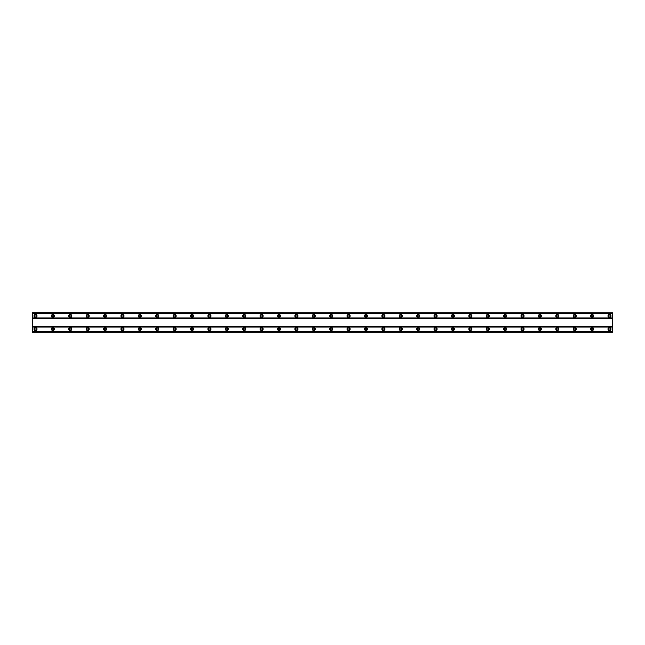 <?xml version="1.0" encoding="UTF-8"?>
<svg xmlns="http://www.w3.org/2000/svg" width="645" height="645" viewBox="0 0 645 645"><rect width="100%" height="100%" fill="white"/><g stroke="black" fill="none" stroke-linecap="round" stroke-linejoin="round"><path stroke-width="0.97" d="M35.507 327.499A1.524 1.524 0 0 0 33.991 329.023A1.524 1.524 0 0 0 35.507 330.546A1.524 1.524 0 0 0 37.031 329.023A1.524 1.524 0 0 0 35.507 327.499M609.493 327.499A1.524 1.524 0 0 0 607.969 329.023A1.524 1.524 0 0 0 609.493 330.546A1.524 1.524 0 0 0 611.009 329.023A1.524 1.524 0 0 0 609.493 327.499M592.094 327.499A1.524 1.524 0 0 0 590.57 329.023A1.524 1.524 0 0 0 592.094 330.546A1.524 1.524 0 0 0 593.618 329.023A1.524 1.524 0 0 0 592.094 327.499M574.703 327.499A1.524 1.524 0 0 0 573.179 329.023A1.524 1.524 0 0 0 574.703 330.546A1.524 1.524 0 0 0 576.227 329.023A1.524 1.524 0 0 0 574.703 327.499M557.312 327.499A1.524 1.524 0 0 0 555.788 329.023A1.524 1.524 0 0 0 557.312 330.546A1.524 1.524 0 0 0 558.828 329.023A1.524 1.524 0 0 0 557.312 327.499M539.913 327.499A1.524 1.524 0 0 0 538.398 329.023A1.524 1.524 0 0 0 539.913 330.546A1.524 1.524 0 0 0 541.437 329.023A1.524 1.524 0 0 0 539.913 327.499M522.523 327.499A1.524 1.524 0 0 0 520.999 329.023A1.524 1.524 0 0 0 522.523 330.546A1.524 1.524 0 0 0 524.046 329.023A1.524 1.524 0 0 0 522.523 327.499M505.132 327.499A1.524 1.524 0 0 0 503.608 329.023A1.524 1.524 0 0 0 505.132 330.546A1.524 1.524 0 0 0 506.647 329.023A1.524 1.524 0 0 0 505.132 327.499M487.733 327.499A1.524 1.524 0 0 0 486.217 329.023A1.524 1.524 0 0 0 487.733 330.546A1.524 1.524 0 0 0 489.257 329.023A1.524 1.524 0 0 0 487.733 327.499M470.342 327.499A1.524 1.524 0 0 0 468.818 329.023A1.524 1.524 0 0 0 470.342 330.546A1.524 1.524 0 0 0 471.866 329.023A1.524 1.524 0 0 0 470.342 327.499M452.951 327.499A1.524 1.524 0 0 0 451.427 329.023A1.524 1.524 0 0 0 452.951 330.546A1.524 1.524 0 0 0 454.475 329.023A1.524 1.524 0 0 0 452.951 327.499M435.552 327.499A1.524 1.524 0 0 0 434.037 329.023A1.524 1.524 0 0 0 435.552 330.546A1.524 1.524 0 0 0 437.076 329.023A1.524 1.524 0 0 0 435.552 327.499M418.162 327.499A1.524 1.524 0 0 0 416.638 329.023A1.524 1.524 0 0 0 418.162 330.546A1.524 1.524 0 0 0 419.685 329.023A1.524 1.524 0 0 0 418.162 327.499M400.771 327.499A1.524 1.524 0 0 0 399.247 329.023A1.524 1.524 0 0 0 400.771 330.546A1.524 1.524 0 0 0 402.295 329.023A1.524 1.524 0 0 0 400.771 327.499M383.38 327.499A1.524 1.524 0 0 0 381.856 329.023A1.524 1.524 0 0 0 383.38 330.546A1.524 1.524 0 0 0 384.896 329.023A1.524 1.524 0 0 0 383.38 327.499M365.981 327.499A1.524 1.524 0 0 0 364.457 329.023A1.524 1.524 0 0 0 365.981 330.546A1.524 1.524 0 0 0 367.505 329.023A1.524 1.524 0 0 0 365.981 327.499M348.59 327.499A1.524 1.524 0 0 0 347.066 329.023A1.524 1.524 0 0 0 348.59 330.546A1.524 1.524 0 0 0 350.114 329.023A1.524 1.524 0 0 0 348.59 327.499M331.199 327.499A1.524 1.524 0 0 0 329.676 329.023A1.524 1.524 0 0 0 331.199 330.546A1.524 1.524 0 0 0 332.715 329.023A1.524 1.524 0 0 0 331.199 327.499M313.801 327.499A1.524 1.524 0 0 0 312.285 329.023A1.524 1.524 0 0 0 313.801 330.546A1.524 1.524 0 0 0 315.324 329.023A1.524 1.524 0 0 0 313.801 327.499M296.41 327.499A1.524 1.524 0 0 0 294.886 329.023A1.524 1.524 0 0 0 296.41 330.546A1.524 1.524 0 0 0 297.934 329.023A1.524 1.524 0 0 0 296.41 327.499M279.019 327.499A1.524 1.524 0 0 0 277.495 329.023A1.524 1.524 0 0 0 279.019 330.546A1.524 1.524 0 0 0 280.543 329.023A1.524 1.524 0 0 0 279.019 327.499M261.62 327.499A1.524 1.524 0 0 0 260.104 329.023A1.524 1.524 0 0 0 261.62 330.546A1.524 1.524 0 0 0 263.144 329.023A1.524 1.524 0 0 0 261.62 327.499M244.229 327.499A1.524 1.524 0 0 0 242.705 329.023A1.524 1.524 0 0 0 244.229 330.546A1.524 1.524 0 0 0 245.753 329.023A1.524 1.524 0 0 0 244.229 327.499M226.838 327.499A1.524 1.524 0 0 0 225.315 329.023A1.524 1.524 0 0 0 226.838 330.546A1.524 1.524 0 0 0 228.362 329.023A1.524 1.524 0 0 0 226.838 327.499M209.448 327.499A1.524 1.524 0 0 0 207.924 329.023A1.524 1.524 0 0 0 209.448 330.546A1.524 1.524 0 0 0 210.963 329.023A1.524 1.524 0 0 0 209.448 327.499M192.049 327.499A1.524 1.524 0 0 0 190.525 329.023A1.524 1.524 0 0 0 192.049 330.546A1.524 1.524 0 0 0 193.573 329.023A1.524 1.524 0 0 0 192.049 327.499M174.658 327.499A1.524 1.524 0 0 0 173.134 329.023A1.524 1.524 0 0 0 174.658 330.546A1.524 1.524 0 0 0 176.182 329.023A1.524 1.524 0 0 0 174.658 327.499M157.267 327.499A1.524 1.524 0 0 0 155.743 329.023A1.524 1.524 0 0 0 157.267 330.546A1.524 1.524 0 0 0 158.783 329.023A1.524 1.524 0 0 0 157.267 327.499M139.868 327.499A1.524 1.524 0 0 0 138.352 329.023A1.524 1.524 0 0 0 139.868 330.546A1.524 1.524 0 0 0 141.392 329.023A1.524 1.524 0 0 0 139.868 327.499M122.477 327.499A1.524 1.524 0 0 0 120.954 329.023A1.524 1.524 0 0 0 122.477 330.546A1.524 1.524 0 0 0 124.001 329.023A1.524 1.524 0 0 0 122.477 327.499M105.087 327.499A1.524 1.524 0 0 0 103.563 329.023A1.524 1.524 0 0 0 105.087 330.546A1.524 1.524 0 0 0 106.602 329.023A1.524 1.524 0 0 0 105.087 327.499M87.688 327.499A1.524 1.524 0 0 0 86.172 329.023A1.524 1.524 0 0 0 87.688 330.546A1.524 1.524 0 0 0 89.212 329.023A1.524 1.524 0 0 0 87.688 327.499M70.297 327.499A1.524 1.524 0 0 0 68.773 329.023A1.524 1.524 0 0 0 70.297 330.546A1.524 1.524 0 0 0 71.821 329.023A1.524 1.524 0 0 0 70.297 327.499M52.906 327.499A1.524 1.524 0 0 0 51.382 329.023A1.524 1.524 0 0 0 52.906 330.546A1.524 1.524 0 0 0 54.43 329.023A1.524 1.524 0 0 0 52.906 327.499M35.507 314.454A1.524 1.524 0 0 0 33.991 315.977A1.524 1.524 0 0 0 35.507 317.501A1.524 1.524 0 0 0 37.031 315.977A1.524 1.524 0 0 0 35.507 314.454M609.493 314.454A1.524 1.524 0 0 0 607.969 315.977A1.524 1.524 0 0 0 609.493 317.501A1.524 1.524 0 0 0 611.009 315.977A1.524 1.524 0 0 0 609.493 314.454M592.094 314.454A1.524 1.524 0 0 0 590.57 315.977A1.524 1.524 0 0 0 592.094 317.501A1.524 1.524 0 0 0 593.618 315.977A1.524 1.524 0 0 0 592.094 314.454M574.703 314.454A1.524 1.524 0 0 0 573.179 315.977A1.524 1.524 0 0 0 574.703 317.501A1.524 1.524 0 0 0 576.227 315.977A1.524 1.524 0 0 0 574.703 314.454M557.312 314.454A1.524 1.524 0 0 0 555.788 315.977A1.524 1.524 0 0 0 557.312 317.501A1.524 1.524 0 0 0 558.828 315.977A1.524 1.524 0 0 0 557.312 314.454M539.913 314.454A1.524 1.524 0 0 0 538.398 315.977A1.524 1.524 0 0 0 539.913 317.501A1.524 1.524 0 0 0 541.437 315.977A1.524 1.524 0 0 0 539.913 314.454M522.523 314.454A1.524 1.524 0 0 0 520.999 315.977A1.524 1.524 0 0 0 522.523 317.501A1.524 1.524 0 0 0 524.046 315.977A1.524 1.524 0 0 0 522.523 314.454M505.132 314.454A1.524 1.524 0 0 0 503.608 315.977A1.524 1.524 0 0 0 505.132 317.501A1.524 1.524 0 0 0 506.647 315.977A1.524 1.524 0 0 0 505.132 314.454M487.733 314.454A1.524 1.524 0 0 0 486.217 315.977A1.524 1.524 0 0 0 487.733 317.501A1.524 1.524 0 0 0 489.257 315.977A1.524 1.524 0 0 0 487.733 314.454M470.342 314.454A1.524 1.524 0 0 0 468.818 315.977A1.524 1.524 0 0 0 470.342 317.501A1.524 1.524 0 0 0 471.866 315.977A1.524 1.524 0 0 0 470.342 314.454M452.951 314.454A1.524 1.524 0 0 0 451.427 315.977A1.524 1.524 0 0 0 452.951 317.501A1.524 1.524 0 0 0 454.475 315.977A1.524 1.524 0 0 0 452.951 314.454M435.552 314.454A1.524 1.524 0 0 0 434.037 315.977A1.524 1.524 0 0 0 435.552 317.501A1.524 1.524 0 0 0 437.076 315.977A1.524 1.524 0 0 0 435.552 314.454M418.162 314.454A1.524 1.524 0 0 0 416.638 315.977A1.524 1.524 0 0 0 418.162 317.501A1.524 1.524 0 0 0 419.685 315.977A1.524 1.524 0 0 0 418.162 314.454M400.771 314.454A1.524 1.524 0 0 0 399.247 315.977A1.524 1.524 0 0 0 400.771 317.501A1.524 1.524 0 0 0 402.295 315.977A1.524 1.524 0 0 0 400.771 314.454M383.38 314.454A1.524 1.524 0 0 0 381.856 315.977A1.524 1.524 0 0 0 383.38 317.501A1.524 1.524 0 0 0 384.896 315.977A1.524 1.524 0 0 0 383.38 314.454M365.981 314.454A1.524 1.524 0 0 0 364.457 315.977A1.524 1.524 0 0 0 365.981 317.501A1.524 1.524 0 0 0 367.505 315.977A1.524 1.524 0 0 0 365.981 314.454M348.59 314.454A1.524 1.524 0 0 0 347.066 315.977A1.524 1.524 0 0 0 348.59 317.501A1.524 1.524 0 0 0 350.114 315.977A1.524 1.524 0 0 0 348.59 314.454M331.199 314.454A1.524 1.524 0 0 0 329.676 315.977A1.524 1.524 0 0 0 331.199 317.501A1.524 1.524 0 0 0 332.715 315.977A1.524 1.524 0 0 0 331.199 314.454M313.801 314.454A1.524 1.524 0 0 0 312.285 315.977A1.524 1.524 0 0 0 313.801 317.501A1.524 1.524 0 0 0 315.324 315.977A1.524 1.524 0 0 0 313.801 314.454M296.41 314.454A1.524 1.524 0 0 0 294.886 315.977A1.524 1.524 0 0 0 296.41 317.501A1.524 1.524 0 0 0 297.934 315.977A1.524 1.524 0 0 0 296.41 314.454M279.019 314.454A1.524 1.524 0 0 0 277.495 315.977A1.524 1.524 0 0 0 279.019 317.501A1.524 1.524 0 0 0 280.543 315.977A1.524 1.524 0 0 0 279.019 314.454M261.62 314.454A1.524 1.524 0 0 0 260.104 315.977A1.524 1.524 0 0 0 261.62 317.501A1.524 1.524 0 0 0 263.144 315.977A1.524 1.524 0 0 0 261.62 314.454M244.229 314.454A1.524 1.524 0 0 0 242.705 315.977A1.524 1.524 0 0 0 244.229 317.501A1.524 1.524 0 0 0 245.753 315.977A1.524 1.524 0 0 0 244.229 314.454M226.838 314.454A1.524 1.524 0 0 0 225.315 315.977A1.524 1.524 0 0 0 226.838 317.501A1.524 1.524 0 0 0 228.362 315.977A1.524 1.524 0 0 0 226.838 314.454M209.448 314.454A1.524 1.524 0 0 0 207.924 315.977A1.524 1.524 0 0 0 209.448 317.501A1.524 1.524 0 0 0 210.963 315.977A1.524 1.524 0 0 0 209.448 314.454M192.049 314.454A1.524 1.524 0 0 0 190.525 315.977A1.524 1.524 0 0 0 192.049 317.501A1.524 1.524 0 0 0 193.573 315.977A1.524 1.524 0 0 0 192.049 314.454M174.658 314.454A1.524 1.524 0 0 0 173.134 315.977A1.524 1.524 0 0 0 174.658 317.501A1.524 1.524 0 0 0 176.182 315.977A1.524 1.524 0 0 0 174.658 314.454M157.267 314.454A1.524 1.524 0 0 0 155.743 315.977A1.524 1.524 0 0 0 157.267 317.501A1.524 1.524 0 0 0 158.783 315.977A1.524 1.524 0 0 0 157.267 314.454M139.868 314.454A1.524 1.524 0 0 0 138.352 315.977A1.524 1.524 0 0 0 139.868 317.501A1.524 1.524 0 0 0 141.392 315.977A1.524 1.524 0 0 0 139.868 314.454M122.477 314.454A1.524 1.524 0 0 0 120.954 315.977A1.524 1.524 0 0 0 122.477 317.501A1.524 1.524 0 0 0 124.001 315.977A1.524 1.524 0 0 0 122.477 314.454M105.087 314.454A1.524 1.524 0 0 0 103.563 315.977A1.524 1.524 0 0 0 105.087 317.501A1.524 1.524 0 0 0 106.602 315.977A1.524 1.524 0 0 0 105.087 314.454M87.688 314.454A1.524 1.524 0 0 0 86.172 315.977A1.524 1.524 0 0 0 87.688 317.501A1.524 1.524 0 0 0 89.212 315.977A1.524 1.524 0 0 0 87.688 314.454M70.297 314.454A1.524 1.524 0 0 0 68.773 315.977A1.524 1.524 0 0 0 70.297 317.501A1.524 1.524 0 0 0 71.821 315.977A1.524 1.524 0 0 0 70.297 314.454M52.906 314.454A1.524 1.524 0 0 0 51.382 315.977A1.524 1.524 0 0 0 52.906 317.501A1.524 1.524 0 0 0 54.43 315.977A1.524 1.524 0 0 0 52.906 314.454M35.507 316.953A0.976 0.976 0 0 1 34.532 315.977A0.976 0.976 0 0 1 35.507 315.002A0.976 0.976 0 0 1 36.491 315.977A0.976 0.976 0 0 1 35.507 316.953M609.493 316.953A0.976 0.976 0 0 1 608.509 315.977A0.976 0.976 0 0 1 609.493 315.002A0.976 0.976 0 0 1 610.468 315.977A0.976 0.976 0 0 1 609.493 316.953M592.094 316.953A0.976 0.976 0 0 1 591.118 315.977A0.976 0.976 0 0 1 592.094 315.002A0.976 0.976 0 0 1 593.077 315.977A0.976 0.976 0 0 1 592.094 316.953M574.703 316.953A0.976 0.976 0 0 1 573.728 315.977A0.976 0.976 0 0 1 574.703 315.002A0.976 0.976 0 0 1 575.679 315.977A0.976 0.976 0 0 1 574.703 316.953M557.312 316.953A0.976 0.976 0 0 1 556.329 315.977A0.976 0.976 0 0 1 557.312 315.002A0.976 0.976 0 0 1 558.288 315.977A0.976 0.976 0 0 1 557.312 316.953M539.913 316.953A0.976 0.976 0 0 1 538.938 315.977A0.976 0.976 0 0 1 539.913 315.002A0.976 0.976 0 0 1 540.897 315.977A0.976 0.976 0 0 1 539.913 316.953M522.523 316.953A0.976 0.976 0 0 1 521.547 315.977A0.976 0.976 0 0 1 522.523 315.002A0.976 0.976 0 0 1 523.498 315.977A0.976 0.976 0 0 1 522.523 316.953M505.132 316.953A0.976 0.976 0 0 1 504.148 315.977A0.976 0.976 0 0 1 505.132 315.002A0.976 0.976 0 0 1 506.107 315.977A0.976 0.976 0 0 1 505.132 316.953M487.733 316.953A0.976 0.976 0 0 1 486.757 315.977A0.976 0.976 0 0 1 487.733 315.002A0.976 0.976 0 0 1 488.716 315.977A0.976 0.976 0 0 1 487.733 316.953M470.342 316.953A0.976 0.976 0 0 1 469.366 315.977A0.976 0.976 0 0 1 470.342 315.002A0.976 0.976 0 0 1 471.318 315.977A0.976 0.976 0 0 1 470.342 316.953M452.951 316.953A0.976 0.976 0 0 1 451.968 315.977A0.976 0.976 0 0 1 452.951 315.002A0.976 0.976 0 0 1 453.927 315.977A0.976 0.976 0 0 1 452.951 316.953M435.552 316.953A0.976 0.976 0 0 1 434.577 315.977A0.976 0.976 0 0 1 435.552 315.002A0.976 0.976 0 0 1 436.536 315.977A0.976 0.976 0 0 1 435.552 316.953M418.162 316.953A0.976 0.976 0 0 1 417.186 315.977A0.976 0.976 0 0 1 418.162 315.002A0.976 0.976 0 0 1 419.145 315.977A0.976 0.976 0 0 1 418.162 316.953M400.771 316.953A0.976 0.976 0 0 1 399.795 315.977A0.976 0.976 0 0 1 400.771 315.002A0.976 0.976 0 0 1 401.746 315.977A0.976 0.976 0 0 1 400.771 316.953M383.38 316.953A0.976 0.976 0 0 1 382.396 315.977A0.976 0.976 0 0 1 383.38 315.002A0.976 0.976 0 0 1 384.356 315.977A0.976 0.976 0 0 1 383.38 316.953M365.981 316.953A0.976 0.976 0 0 1 365.006 315.977A0.976 0.976 0 0 1 365.981 315.002A0.976 0.976 0 0 1 366.965 315.977A0.976 0.976 0 0 1 365.981 316.953M348.59 316.953A0.976 0.976 0 0 1 347.615 315.977A0.976 0.976 0 0 1 348.59 315.002A0.976 0.976 0 0 1 349.566 315.977A0.976 0.976 0 0 1 348.59 316.953M331.199 316.953A0.976 0.976 0 0 1 330.216 315.977A0.976 0.976 0 0 1 331.199 315.002A0.976 0.976 0 0 1 332.175 315.977A0.976 0.976 0 0 1 331.199 316.953M313.801 316.953A0.976 0.976 0 0 1 312.825 315.977A0.976 0.976 0 0 1 313.801 315.002A0.976 0.976 0 0 1 314.784 315.977A0.976 0.976 0 0 1 313.801 316.953M296.41 316.953A0.976 0.976 0 0 1 295.434 315.977A0.976 0.976 0 0 1 296.41 315.002A0.976 0.976 0 0 1 297.385 315.977A0.976 0.976 0 0 1 296.41 316.953M279.019 316.953A0.976 0.976 0 0 1 278.035 315.977A0.976 0.976 0 0 1 279.019 315.002A0.976 0.976 0 0 1 279.994 315.977A0.976 0.976 0 0 1 279.019 316.953M261.62 316.953A0.976 0.976 0 0 1 260.644 315.977A0.976 0.976 0 0 1 261.62 315.002A0.976 0.976 0 0 1 262.604 315.977A0.976 0.976 0 0 1 261.62 316.953M244.229 316.953A0.976 0.976 0 0 1 243.254 315.977A0.976 0.976 0 0 1 244.229 315.002A0.976 0.976 0 0 1 245.205 315.977A0.976 0.976 0 0 1 244.229 316.953M226.838 316.953A0.976 0.976 0 0 1 225.855 315.977A0.976 0.976 0 0 1 226.838 315.002A0.976 0.976 0 0 1 227.814 315.977A0.976 0.976 0 0 1 226.838 316.953M209.448 316.953A0.976 0.976 0 0 1 208.464 315.977A0.976 0.976 0 0 1 209.448 315.002A0.976 0.976 0 0 1 210.423 315.977A0.976 0.976 0 0 1 209.448 316.953M192.049 316.953A0.976 0.976 0 0 1 191.073 315.977A0.976 0.976 0 0 1 192.049 315.002A0.976 0.976 0 0 1 193.032 315.977A0.976 0.976 0 0 1 192.049 316.953M174.658 316.953A0.976 0.976 0 0 1 173.682 315.977A0.976 0.976 0 0 1 174.658 315.002A0.976 0.976 0 0 1 175.633 315.977A0.976 0.976 0 0 1 174.658 316.953M157.267 316.953A0.976 0.976 0 0 1 156.284 315.977A0.976 0.976 0 0 1 157.267 315.002A0.976 0.976 0 0 1 158.243 315.977A0.976 0.976 0 0 1 157.267 316.953M139.868 316.953A0.976 0.976 0 0 1 138.893 315.977A0.976 0.976 0 0 1 139.868 315.002A0.976 0.976 0 0 1 140.852 315.977A0.976 0.976 0 0 1 139.868 316.953M122.477 316.953A0.976 0.976 0 0 1 121.502 315.977A0.976 0.976 0 0 1 122.477 315.002A0.976 0.976 0 0 1 123.453 315.977A0.976 0.976 0 0 1 122.477 316.953M105.087 316.953A0.976 0.976 0 0 1 104.103 315.977A0.976 0.976 0 0 1 105.087 315.002A0.976 0.976 0 0 1 106.062 315.977A0.976 0.976 0 0 1 105.087 316.953M87.688 316.953A0.976 0.976 0 0 1 86.712 315.977A0.976 0.976 0 0 1 87.688 315.002A0.976 0.976 0 0 1 88.671 315.977A0.976 0.976 0 0 1 87.688 316.953M70.297 316.953A0.976 0.976 0 0 1 69.321 315.977A0.976 0.976 0 0 1 70.297 315.002A0.976 0.976 0 0 1 71.273 315.977A0.976 0.976 0 0 1 70.297 316.953M52.906 316.953A0.976 0.976 0 0 1 51.923 315.977A0.976 0.976 0 0 1 52.906 315.002A0.976 0.976 0 0 1 53.882 315.977A0.976 0.976 0 0 1 52.906 316.953M35.507 329.998A0.976 0.976 0 0 1 34.532 329.023A0.976 0.976 0 0 1 35.507 328.047A0.976 0.976 0 0 1 36.491 329.023A0.976 0.976 0 0 1 35.507 329.998M609.493 329.998A0.976 0.976 0 0 1 608.509 329.023A0.976 0.976 0 0 1 609.493 328.047A0.976 0.976 0 0 1 610.468 329.023A0.976 0.976 0 0 1 609.493 329.998M592.094 329.998A0.976 0.976 0 0 1 591.118 329.023A0.976 0.976 0 0 1 592.094 328.047A0.976 0.976 0 0 1 593.077 329.023A0.976 0.976 0 0 1 592.094 329.998M574.703 329.998A0.976 0.976 0 0 1 573.728 329.023A0.976 0.976 0 0 1 574.703 328.047A0.976 0.976 0 0 1 575.679 329.023A0.976 0.976 0 0 1 574.703 329.998M557.312 329.998A0.976 0.976 0 0 1 556.329 329.023A0.976 0.976 0 0 1 557.312 328.047A0.976 0.976 0 0 1 558.288 329.023A0.976 0.976 0 0 1 557.312 329.998M539.913 329.998A0.976 0.976 0 0 1 538.938 329.023A0.976 0.976 0 0 1 539.913 328.047A0.976 0.976 0 0 1 540.897 329.023A0.976 0.976 0 0 1 539.913 329.998M522.523 329.998A0.976 0.976 0 0 1 521.547 329.023A0.976 0.976 0 0 1 522.523 328.047A0.976 0.976 0 0 1 523.498 329.023A0.976 0.976 0 0 1 522.523 329.998M505.132 329.998A0.976 0.976 0 0 1 504.148 329.023A0.976 0.976 0 0 1 505.132 328.047A0.976 0.976 0 0 1 506.107 329.023A0.976 0.976 0 0 1 505.132 329.998M487.733 329.998A0.976 0.976 0 0 1 486.757 329.023A0.976 0.976 0 0 1 487.733 328.047A0.976 0.976 0 0 1 488.716 329.023A0.976 0.976 0 0 1 487.733 329.998M470.342 329.998A0.976 0.976 0 0 1 469.366 329.023A0.976 0.976 0 0 1 470.342 328.047A0.976 0.976 0 0 1 471.318 329.023A0.976 0.976 0 0 1 470.342 329.998M452.951 329.998A0.976 0.976 0 0 1 451.968 329.023A0.976 0.976 0 0 1 452.951 328.047A0.976 0.976 0 0 1 453.927 329.023A0.976 0.976 0 0 1 452.951 329.998M435.552 329.998A0.976 0.976 0 0 1 434.577 329.023A0.976 0.976 0 0 1 435.552 328.047A0.976 0.976 0 0 1 436.536 329.023A0.976 0.976 0 0 1 435.552 329.998M418.162 329.998A0.976 0.976 0 0 1 417.186 329.023A0.976 0.976 0 0 1 418.162 328.047A0.976 0.976 0 0 1 419.145 329.023A0.976 0.976 0 0 1 418.162 329.998M400.771 329.998A0.976 0.976 0 0 1 399.795 329.023A0.976 0.976 0 0 1 400.771 328.047A0.976 0.976 0 0 1 401.746 329.023A0.976 0.976 0 0 1 400.771 329.998M383.38 329.998A0.976 0.976 0 0 1 382.396 329.023A0.976 0.976 0 0 1 383.38 328.047A0.976 0.976 0 0 1 384.356 329.023A0.976 0.976 0 0 1 383.38 329.998M365.981 329.998A0.976 0.976 0 0 1 365.006 329.023A0.976 0.976 0 0 1 365.981 328.047A0.976 0.976 0 0 1 366.965 329.023A0.976 0.976 0 0 1 365.981 329.998M348.59 329.998A0.976 0.976 0 0 1 347.615 329.023A0.976 0.976 0 0 1 348.59 328.047A0.976 0.976 0 0 1 349.566 329.023A0.976 0.976 0 0 1 348.59 329.998M331.199 329.998A0.976 0.976 0 0 1 330.216 329.023A0.976 0.976 0 0 1 331.199 328.047A0.976 0.976 0 0 1 332.175 329.023A0.976 0.976 0 0 1 331.199 329.998M313.801 329.998A0.976 0.976 0 0 1 312.825 329.023A0.976 0.976 0 0 1 313.801 328.047A0.976 0.976 0 0 1 314.784 329.023A0.976 0.976 0 0 1 313.801 329.998M296.41 329.998A0.976 0.976 0 0 1 295.434 329.023A0.976 0.976 0 0 1 296.41 328.047A0.976 0.976 0 0 1 297.385 329.023A0.976 0.976 0 0 1 296.41 329.998M279.019 329.998A0.976 0.976 0 0 1 278.035 329.023A0.976 0.976 0 0 1 279.019 328.047A0.976 0.976 0 0 1 279.994 329.023A0.976 0.976 0 0 1 279.019 329.998M261.62 329.998A0.976 0.976 0 0 1 260.644 329.023A0.976 0.976 0 0 1 261.62 328.047A0.976 0.976 0 0 1 262.604 329.023A0.976 0.976 0 0 1 261.62 329.998M244.229 329.998A0.976 0.976 0 0 1 243.254 329.023A0.976 0.976 0 0 1 244.229 328.047A0.976 0.976 0 0 1 245.205 329.023A0.976 0.976 0 0 1 244.229 329.998M226.838 329.998A0.976 0.976 0 0 1 225.855 329.023A0.976 0.976 0 0 1 226.838 328.047A0.976 0.976 0 0 1 227.814 329.023A0.976 0.976 0 0 1 226.838 329.998M209.448 329.998A0.976 0.976 0 0 1 208.464 329.023A0.976 0.976 0 0 1 209.448 328.047A0.976 0.976 0 0 1 210.423 329.023A0.976 0.976 0 0 1 209.448 329.998M192.049 329.998A0.976 0.976 0 0 1 191.073 329.023A0.976 0.976 0 0 1 192.049 328.047A0.976 0.976 0 0 1 193.032 329.023A0.976 0.976 0 0 1 192.049 329.998M174.658 329.998A0.976 0.976 0 0 1 173.682 329.023A0.976 0.976 0 0 1 174.658 328.047A0.976 0.976 0 0 1 175.633 329.023A0.976 0.976 0 0 1 174.658 329.998M157.267 329.998A0.976 0.976 0 0 1 156.284 329.023A0.976 0.976 0 0 1 157.267 328.047A0.976 0.976 0 0 1 158.243 329.023A0.976 0.976 0 0 1 157.267 329.998M139.868 329.998A0.976 0.976 0 0 1 138.893 329.023A0.976 0.976 0 0 1 139.868 328.047A0.976 0.976 0 0 1 140.852 329.023A0.976 0.976 0 0 1 139.868 329.998M122.477 329.998A0.976 0.976 0 0 1 121.502 329.023A0.976 0.976 0 0 1 122.477 328.047A0.976 0.976 0 0 1 123.453 329.023A0.976 0.976 0 0 1 122.477 329.998M105.087 329.998A0.976 0.976 0 0 1 104.103 329.023A0.976 0.976 0 0 1 105.087 328.047A0.976 0.976 0 0 1 106.062 329.023A0.976 0.976 0 0 1 105.087 329.998M87.688 329.998A0.976 0.976 0 0 1 86.712 329.023A0.976 0.976 0 0 1 87.688 328.047A0.976 0.976 0 0 1 88.671 329.023A0.976 0.976 0 0 1 87.688 329.998M70.297 329.998A0.976 0.976 0 0 1 69.321 329.023A0.976 0.976 0 0 1 70.297 328.047A0.976 0.976 0 0 1 71.273 329.023A0.976 0.976 0 0 1 70.297 329.998M52.906 329.998A0.976 0.976 0 0 1 51.923 329.023A0.976 0.976 0 0 1 52.906 328.047A0.976 0.976 0 0 1 53.882 329.023A0.976 0.976 0 0 1 52.906 329.998M612.75 326.846L32.25 326.846L32.25 318.154L612.75 318.154L612.75 327.063L32.25 327.063L32.25 332.28L612.75 332.28L32.25 332.231M32.25 312.769L612.75 312.769L32.25 312.72L32.25 318.154M612.75 327.063L612.75 332.231M612.75 312.769L612.75 318.154M32.25 317.937L612.75 317.937M32.25 331.546L612.75 331.546M612.75 331.49L32.25 331.49M32.25 313.51L612.75 313.51M612.75 313.454L32.25 313.454"/></g></svg>
